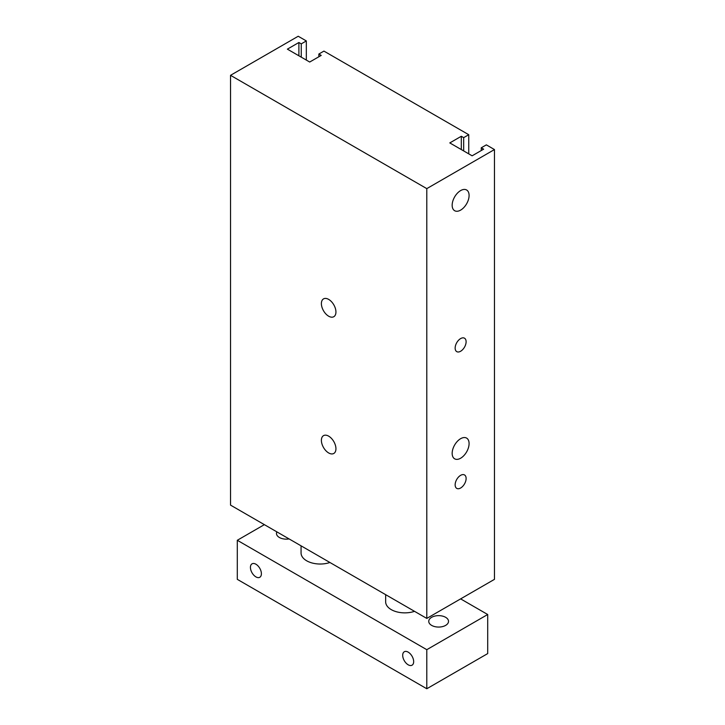 <?xml version="1.0" encoding="UTF-8"?>
<svg xmlns="http://www.w3.org/2000/svg" width="725" height="725" viewBox="0 0 725 725"><rect width="100%" height="100%" fill="white"/><g stroke="black" fill="none" stroke-linecap="round" stroke-linejoin="round"><path stroke-width="1.09" d="M494.468 149.558L494.468 579.347L426.789 618.416L230.532 505.117L230.532 75.318L298.211 36.25L306.331 40.935L301.256 43.872L298.89 42.503L287.381 49.146L309.711 62.033L321.22 55.399L318.846 54.031L323.93 51.094L468.749 134.714L463.674 137.641L461.308 136.273L449.799 142.916L472.129 155.812L483.638 149.169L481.264 147.8L486.348 144.864L494.468 149.558L426.789 188.627L230.532 75.318M455.146 348.082A7.758 4.477 -60 0 1 458.526 340.279A7.758 4.477 -60 0 1 464.507 338.203A7.758 4.477 -60 0 1 464.507 347.157A7.758 4.477 -60 0 1 456.75 351.634A7.758 4.477 -60 0 1 455.146 348.082M455.146 484.835A7.758 4.477 -60 0 1 458.526 477.032A7.758 4.477 -60 0 1 464.507 474.948A7.758 4.477 -60 0 1 464.507 483.91A7.758 4.477 -60 0 1 456.75 488.387A7.758 4.477 -60 0 1 455.146 484.835M452.164 205.238A11.962 6.906 -60 0 1 457.393 193.194A11.962 6.906 -60 0 1 466.61 189.986A11.962 6.906 -60 0 1 466.61 203.807A11.962 6.906 -60 0 1 454.647 210.712A11.962 6.906 -60 0 1 452.164 205.238M452.164 453.343A11.962 6.906 -60 0 1 457.393 441.298A11.962 6.906 -60 0 1 466.61 438.099A11.962 6.906 -60 0 1 466.61 451.911A11.962 6.906 -60 0 1 454.647 458.816A11.962 6.906 -60 0 1 452.164 453.343M328.661 452.953A10.286 5.936 60 0 1 321.945 443.881A10.286 5.936 60 0 1 323.522 435.643A10.286 5.936 60 0 1 333.808 441.579A10.286 5.936 60 0 1 333.808 453.46A10.286 5.936 60 0 1 328.661 452.953M328.661 316.2A10.286 5.936 60 0 1 321.945 307.137A10.286 5.936 60 0 1 323.522 298.89A10.286 5.936 60 0 1 333.808 304.826A10.286 5.936 60 0 1 333.808 316.707A10.286 5.936 60 0 1 328.661 316.2M426.789 618.416L426.789 188.627M306.331 60.084L306.331 40.935M301.256 57.157L301.256 43.872M298.89 55.789L298.89 42.503M318.846 56.758L318.846 54.031M468.749 153.854L468.749 134.714M463.674 150.927L463.674 137.641M461.308 149.558L461.308 136.273M481.264 150.537L481.264 147.8M408.184 652.138A7.758 4.477 60 0 1 413.25 658.971A7.758 4.477 60 0 1 412.063 665.188A7.758 4.477 60 0 1 404.305 660.711A7.758 4.477 60 0 1 404.305 651.748A7.758 4.477 60 0 1 408.184 652.138M255.916 564.222A7.758 4.477 60 0 1 260.982 571.064A7.758 4.477 60 0 1 259.795 577.272A7.758 4.477 60 0 1 252.037 572.795A7.758 4.477 60 0 1 252.037 563.842A7.758 4.477 60 0 1 255.916 564.222M414.519 611.338A19.14 11.047 180 0 1 391.264 609.625A19.14 11.047 180 0 1 385.655 601.813L385.655 594.672M329.929 562.491A19.14 11.047 180 0 1 306.666 560.787A19.14 11.047 180 0 1 301.065 552.976L301.065 545.834M431.638 625.385A9.887 5.709 180 0 1 428.747 621.352A9.887 5.709 180 0 1 438.634 615.643A9.887 5.709 180 0 1 448.521 621.352A9.887 5.709 180 0 1 442.422 626.627A9.887 5.709 180 0 1 431.638 625.385M289.103 538.929A9.887 5.709 180 0 1 279.37 537.479A9.887 5.709 180 0 1 276.479 533.437A9.887 5.709 180 0 1 276.859 531.86M264.371 524.646L237.302 540.279L426.789 649.682L487.698 614.51L460.629 598.886M487.698 614.51L487.698 653.588L426.789 688.75L237.302 579.347L237.302 540.279M426.789 649.682L426.789 688.75"/></g></svg>

